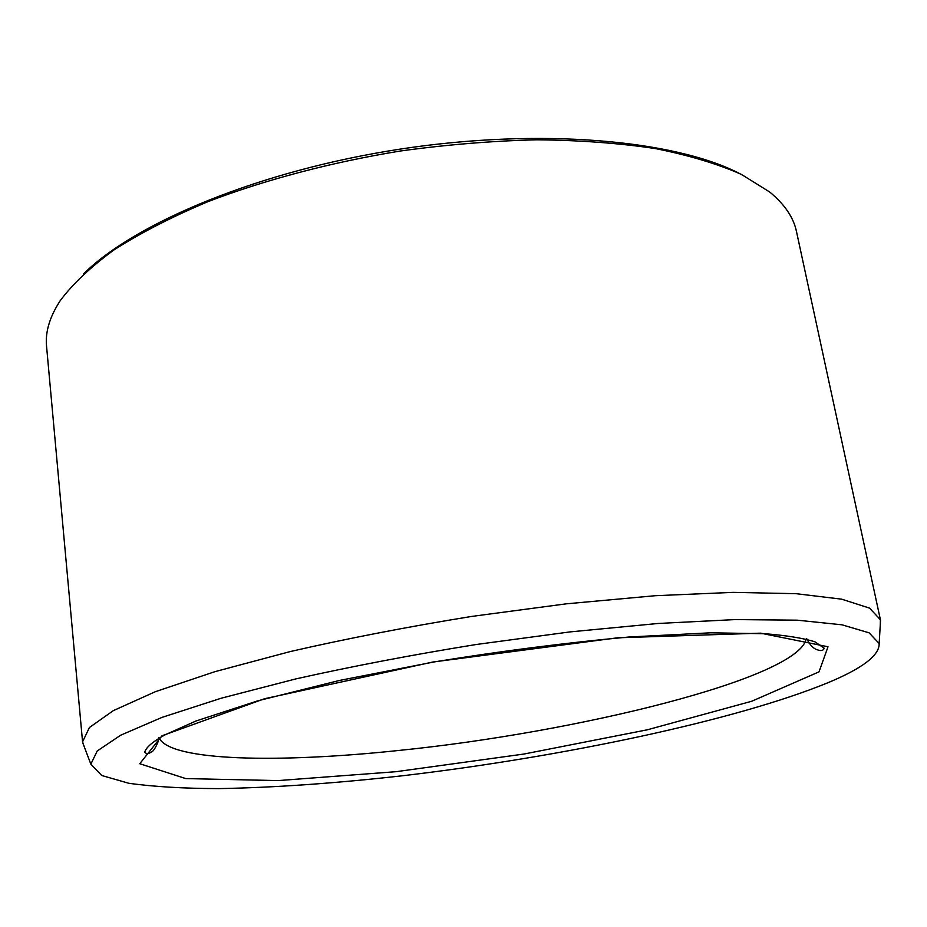 <?xml version="1.0" encoding="UTF-8"?>
<svg xmlns="http://www.w3.org/2000/svg" width="927" height="927" viewBox="0 0 927 927"><rect width="100%" height="100%" fill="white"/><g stroke="black" fill="none" stroke-linecap="round" stroke-linejoin="round"><path stroke-width="1.39" d="M827.904 682.736C735.111 720.789 562.318 756.768 405.551 775.412C337.416 783.188 275.168 787.591 218.818 788.61C183.546 788.506 153.511 786.722 128.737 783.257L101.738 775.505L90.846 764.149L97.231 750.974L120.672 735.204L162.086 717.359L221.136 698.24L295.875 678.9C352.411 666.258 412.434 654.81 475.933 644.543L569.838 631.924L658.031 623.477L735.123 619.584L797.197 620.175L842.052 624.821L869.144 632.851L879.167 643.523C879.549 655.319 862.469 668.39 827.904 682.736M83.546 273.882C135.458 222.526 259.757 170.58 400.128 149.12C540.487 127.625 674.624 140.023 739.526 173.511M84.287 746.861L82.561 741.843L46.559 346.304C45.145 332.028 49.71 316.791 60.267 300.615C72.804 283.813 90.742 266.906 114.056 249.873C140.417 233.025 171.599 216.999 207.59 201.796C264.508 179.942 330.881 162.341 400.406 150.997C446.953 144.612 492.446 140.881 536.907 139.803C579.954 140.244 619.514 143.187 655.598 148.621C689.12 155.342 717.741 163.952 741.461 174.438L769.734 192.051C784.648 204.334 793.558 217.497 796.478 231.541L880.407 619.757L880.256 625.053M82.561 741.843L89.409 727.521L113.349 710.627L155.307 691.716L214.937 671.658L290.267 651.554C347.219 638.518 407.671 626.803 471.634 616.432L566.246 603.836L655.204 595.713L733.095 592.365L796.003 593.686L841.693 599.178L869.596 608.135L880.407 619.757M396.165 771.681L523.929 754.045L647.336 729.792L751.693 701.264L819.016 671.855L828.02 646.768L760.65 633.164L617.556 637.799L432.758 662.04L264.67 698.703L161.958 735.783L139.757 763.721L185.748 778.587L278.007 780.592L396.165 771.681M159.247 738.112C170.58 761.299 279.456 763.141 398.494 750.488C575.945 732.678 797.394 678.645 806.108 639.132M806.594 638.506C812.064 649.503 817.359 649.688 818.553 650.175C821.531 651.032 823.408 650.395 824.219 648.24L814.891 641.785C803.141 638.147 786.525 635.458 765.042 633.732L710.627 632.805L628.935 637.011C566.536 642.689 501.692 650.986 434.404 661.89L339.525 680.441L257.996 700.766L196.06 720.974L164.658 735.018C152.677 741.693 146.014 747.429 144.705 752.226C146.547 754.172 148.899 753.975 151.773 751.623C153.558 752.04 159.664 740.476 158.598 737.66M879.167 643.523L880.534 620.418M90.846 764.149L82.642 742.515"/></g></svg>
